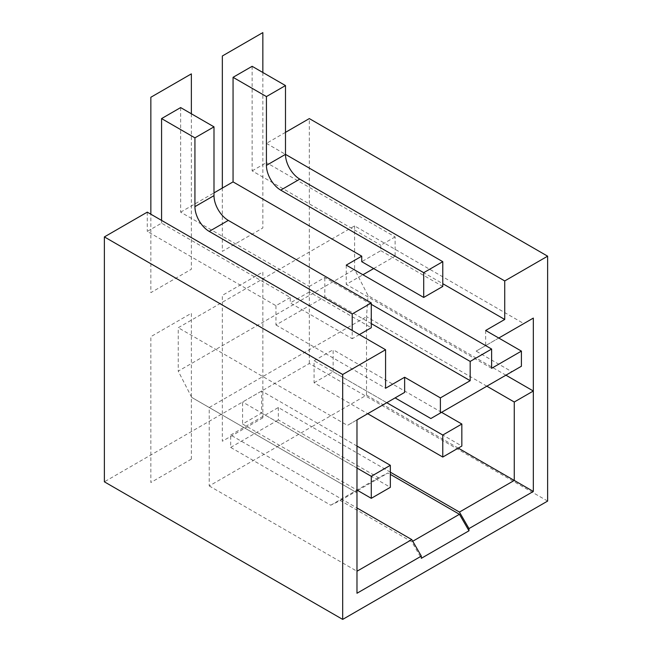 <?xml version="1.0" encoding="UTF-8"?>
<svg xmlns="http://www.w3.org/2000/svg" width="652" height="652" viewBox="0 0 652 652"><rect width="100%" height="100%" fill="white"/><g stroke="black" fill="none" stroke-linecap="round" stroke-linejoin="round"><path stroke-width="0.49" stroke-dasharray="3.26 2.44" d="M547.623 501.078L309.317 363.498L104.377 481.82M485.667 330.474L485.667 345.609L498.772 338.038M373.661 268.559L395.112 256.179L442.773 283.693M491.624 368.307L346.253 284.378L362.936 274.753M285.486 132.348L266.423 143.358L266.423 162.617L395.112 236.912L395.112 256.179M266.423 143.358L285.486 154.361M346.253 265.12L346.253 284.378M395.112 236.912L380.809 245.168L380.809 250.67L361.746 261.68M485.667 345.609L476.131 351.11L511.877 371.746L521.413 366.245M476.131 351.11L523.792 323.596L354.598 225.91L178.249 327.72L178.249 371.127L354.598 269.317L354.598 225.91M505.919 375.185L368.046 295.584L354.598 269.317M486.857 386.196L366.514 316.717L368.046 295.584M390.344 472.187L311.705 426.783L366.514 395.136L458.258 448.111M366.514 395.136L366.514 316.717L209.227 407.516L209.227 485.944L264.044 454.297L356.978 507.957M209.227 485.944L356.978 571.242L356.978 492.822L191.696 397.394L356.978 492.822M230.678 435.039L278.339 407.524L311.705 426.783L264.044 454.297L230.678 435.039L230.678 447.419L330.768 505.202L340.295 500.524L411.787 541.804L421.322 558.316M314.085 382.757L333.148 371.746L333.148 349.733L314.085 360.743L314.085 382.757L367.704 413.71M356.978 446.041L261.656 391.013L261.656 413.026L242.593 424.028L356.978 490.068L378.429 477.688L387.956 473.01L390.344 474.387M261.656 391.013L242.593 402.015L242.593 424.028M180.637 107.58L180.637 212.153L309.317 286.448L309.317 291.949L371.281 327.72M261.656 413.026L390.344 487.321M371.281 304.329L324.81 277.499L309.317 286.448M180.637 212.153L213.995 192.886M290.254 297.451L275.959 305.707L147.27 231.411L161.574 223.155L290.254 297.451L290.254 302.952L352.21 338.722L352.21 330.474M252.128 66.308L252.128 170.873L380.809 245.168M252.128 170.873L266.423 162.617M386.766 402.7L314.085 360.743M161.574 220.4L161.574 223.155M147.27 212.144L147.27 231.411M309.317 363.498L309.317 118.591M380.809 250.67L442.773 286.448M333.148 371.746L461.836 446.041M441.575 412.333L333.148 349.733M359.366 334.598L352.21 338.722M309.317 291.949L290.254 302.952M275.959 305.707L275.959 324.965L324.81 296.766L324.81 277.499M275.959 324.965L385.577 388.258M371.281 323.596L324.81 296.766M430.858 418.527L511.877 371.746M395.112 397.891L347.451 425.406L178.249 327.72M191.696 397.394L178.249 371.127M356.978 419.904L347.451 425.406M356.978 593.255L356.978 571.242M278.339 407.524L278.339 419.904L378.429 477.688M411.787 541.804L412.74 541.25M340.295 500.524L356.978 490.899M357.695 490.483L387.956 473.01M330.768 505.202L356.978 490.068M230.678 447.419L278.339 419.904M356.978 468.054L242.593 402.015M191.362 459.114L150.848 482.504L150.848 336.66L191.362 313.278L191.362 459.114M191.362 113.774L191.362 269.243L150.848 292.634L150.848 214.215M262.846 417.842L222.34 441.233L222.34 295.389L262.846 271.998L262.846 417.842M262.846 72.502L262.846 227.972L222.34 251.362L222.34 188.069"/><path stroke-width="0.98" d="M213.995 192.886L233.057 181.884L361.746 256.179L361.746 261.68L423.702 297.451L442.773 286.448L442.773 261.68L299.79 179.129A20.22 11.671 60 0 1 285.486 154.361L504.729 280.939L547.623 256.179L547.623 501.078L342.683 619.4L104.377 481.82L104.377 236.912L342.683 374.501L342.683 619.4M521.413 351.11L521.413 366.245L440.385 413.018L440.385 397.891L470.173 380.686L470.173 361.428L491.624 349.048L491.624 368.307L521.413 351.11L485.667 330.474L504.729 319.464L504.729 280.939M342.683 374.501L385.577 349.733L385.577 388.258L404.639 377.247L404.639 392.382L356.978 419.904L356.978 593.255L421.322 556.115L421.322 558.316L468.984 530.793L468.984 528.593L533.328 491.445L458.258 448.111M498.772 338.038L533.328 318.086L533.328 491.445M442.773 283.693L504.729 319.464M362.936 274.753L373.661 268.559M361.746 256.179L346.253 265.12L491.624 349.048M533.328 318.086L523.792 323.596M486.857 386.196L514.257 402.015L533.328 391.013L505.919 375.185M514.257 402.015L514.257 480.442L459.448 512.081L390.344 472.187M356.978 507.957L411.787 539.603L356.978 571.242M359.366 334.598L371.281 327.72L371.281 302.952L228.298 220.4A20.22 11.671 60 0 1 213.995 195.641L213.995 126.847L180.637 107.58L161.574 118.591L161.574 220.4M356.978 490.068L371.281 498.324L390.344 487.321L390.344 465.308L356.978 446.041M470.173 361.428L371.281 304.329M423.702 297.451L423.702 272.683L280.719 190.131A20.22 11.671 60 0 1 266.423 165.372L266.423 96.578L233.057 77.319L233.057 181.884M367.704 413.71L442.773 457.052L442.773 435.039L386.766 402.7M266.423 165.372L285.486 154.361L285.486 85.567L252.128 66.308L233.057 77.319M385.577 349.733L147.27 212.144L104.377 236.912M547.623 256.179L309.317 118.591L285.486 132.348M442.773 457.052L461.836 446.041L461.836 424.028L441.575 412.333M442.773 261.68L423.702 272.683M285.486 85.567L266.423 96.578M461.836 424.028L442.773 435.039M213.995 126.847L194.932 137.849L161.574 118.591M371.281 302.952L352.21 313.962L209.227 231.411A20.22 11.671 60 0 1 194.932 206.643L194.932 137.849M352.21 330.474L352.21 313.962M470.173 380.686L371.281 323.596M440.385 397.891L404.639 377.247M440.385 413.018L430.858 418.527L395.112 397.891L404.639 392.382M421.322 556.115L411.787 539.603M468.984 528.593L459.448 512.081M390.344 474.387L459.448 514.289L468.984 530.793M412.74 541.25L459.448 514.289M356.978 490.899L357.695 490.483M371.281 498.324L371.281 476.31L356.978 468.054M390.344 465.308L371.281 476.31M150.848 214.215L150.848 97.262L191.362 73.872L191.362 113.774M222.34 188.069L222.34 55.99L262.846 32.6L262.846 72.502M299.79 179.129L280.719 190.131M213.995 195.641L194.932 206.643M228.298 220.4L209.227 231.411"/></g></svg>

